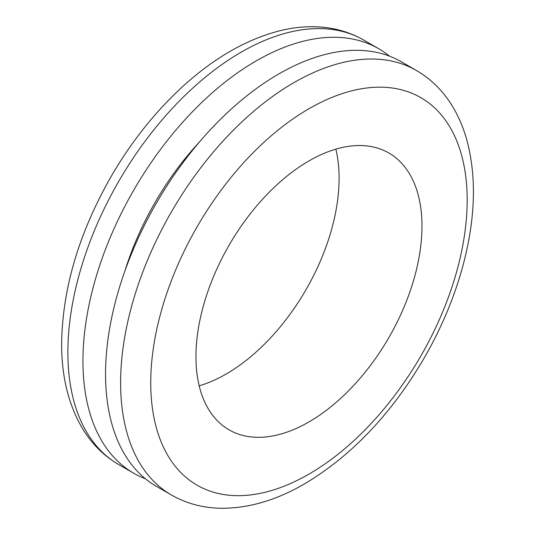 <?xml version="1.0" encoding="UTF-8"?>
<svg xmlns="http://www.w3.org/2000/svg" width="535" height="535" viewBox="0 0 535 535"><rect width="100%" height="100%" fill="white"/><g stroke="black" fill="none" stroke-linecap="round" stroke-linejoin="round"><path stroke-width="0.8" d="M145.52 478.825A245.063 141.487 -60 0 1 133.696 473.207A245.063 141.487 -60 0 1 142.838 175.126A245.063 141.487 -60 0 1 373.29 45.863A245.063 141.487 -60 0 1 378.753 48.745A245.063 141.487 -60 0 1 389.534 56.175M124.949 270.857A202.444 116.877 -60 0 1 199.147 142.343M171.367 494.955L156.294 486.255A245.063 141.487 -60 0 1 217.905 121.88A245.063 141.487 -60 0 1 401.357 61.792L416.424 70.493C431.096 79.066 443.054 90.917 452.296 106.03C458.348 115.961 463.096 126.922 466.527 138.899C476.003 173.266 475.695 212.007 465.604 255.115C457.452 289.455 444.057 323.04 425.425 355.875C392.496 412.779 352.204 455.445 304.549 483.874C275.879 500.513 247.718 508.638 220.072 508.25C202.364 507.809 186.126 503.375 171.367 494.955A245.063 141.487 -60 0 1 232.939 130.614A245.063 141.487 -60 0 1 293.896 82.631A245.063 141.487 -60 0 1 416.424 70.493M308.962 421.921A159.825 92.274 -60 0 1 229.054 429.832A159.825 92.274 -60 0 1 196.746 371.638A159.825 92.274 -60 0 1 259.609 202.524A159.825 92.274 -60 0 1 388.871 153.017A159.825 92.274 -60 0 1 421.185 211.231A159.825 92.274 -60 0 1 308.962 421.921M335.853 149.151A159.825 92.274 -60 0 1 338.307 163.382A159.825 92.274 -60 0 1 226.084 374.072A159.825 92.274 -60 0 1 199.194 385.849M308.962 108.732A223.75 129.182 -60 0 1 467.175 200.077A223.75 129.182 -60 0 1 308.942 474.124A223.75 129.182 -60 0 1 150.743 382.759A223.75 129.182 -60 0 1 308.962 108.732M133.696 473.207L118.623 464.507A245.063 141.487 -60 0 1 67.925 357.32A245.063 141.487 -60 0 1 67.871 352.318A245.063 141.487 -60 0 1 127.771 166.432A245.063 141.487 -60 0 1 241.158 52.183A245.063 141.487 -60 0 1 363.686 40.045L378.753 48.745M118.623 464.507C103.95 455.934 91.993 444.083 82.758 428.97C68.6 405.222 61.558 376.774 61.632 343.624C62.421 288.138 79.22 231.909 112.036 174.938C131.162 142.384 153.552 113.995 179.205 89.766C211.492 59.472 244.89 39.831 279.39 30.863C291.481 27.84 303.345 26.476 314.975 26.75C332.69 27.191 348.92 31.625 363.686 40.045"/></g></svg>
